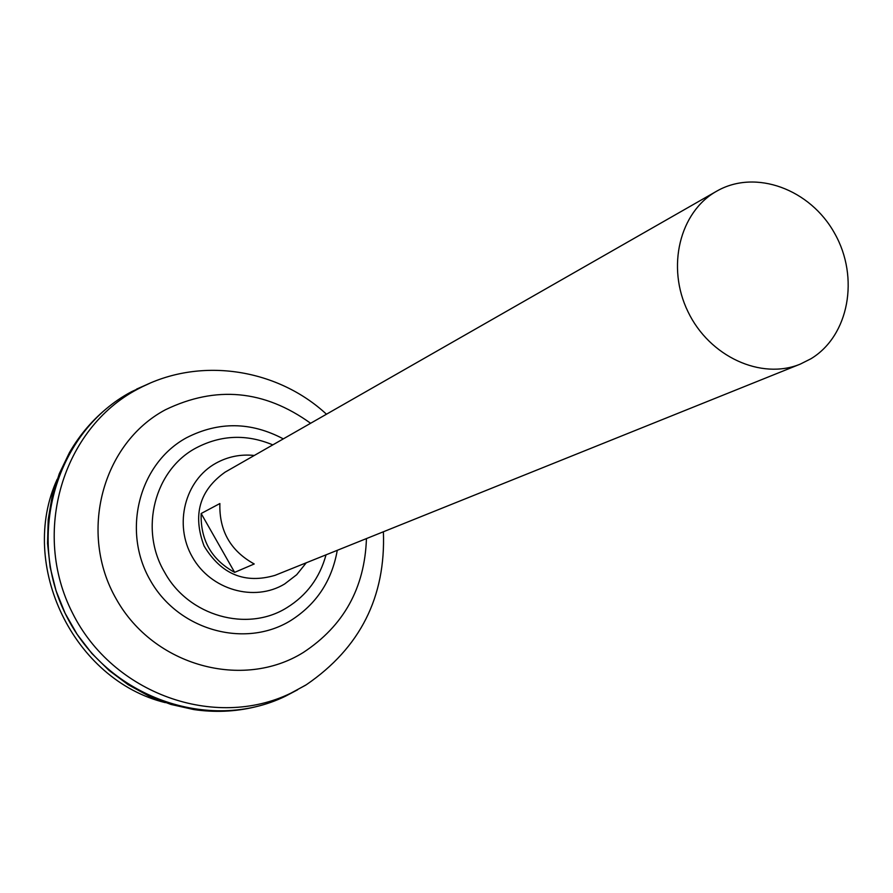 <?xml version="1.0" encoding="UTF-8"?>
<svg xmlns="http://www.w3.org/2000/svg" width="893" height="893" viewBox="0 0 893 893"><rect width="100%" height="100%" fill="white"/><g stroke="black" fill="none" stroke-linecap="round" stroke-linejoin="round"><path stroke-width="1.34" d="M716.945 191.035C755.645 168.911 810.308 189.182 834.698 233.475C859.635 277.444 849.02 335.813 810.911 358.774L800.284 364.11C761.16 380.273 709.455 356.642 688.012 311.757C666.111 267.096 679.651 211.875 716.599 191.225L716.945 191.035M136.674 389.058L149.6 383.365M137.645 388.656L147.959 384.09M297.615 689.787L285.325 696.272C209.397 733.198 106.892 697.254 66.45 615.936C25.015 535.119 56.895 430.995 131.684 391.636L149.745 383.309M326.023 554.843C319.794 577.738 306.768 595.341 286.943 607.642C247.372 632.624 188.468 616.181 164.613 572.279C139.018 529.382 154.656 469.707 196.17 447.906C220.984 434.924 246.535 433.92 272.8 444.881M296.096 690.59L286.229 695.759M295.963 690.657L286.296 695.725M297.481 689.854L285.369 696.239M254.762 707.01C234.792 711.754 214.465 712.592 193.759 709.555L170.976 704.443L148.952 696.105L128.134 684.674L108.968 670.364L91.845 653.464L77.122 634.309L65.111 613.279L56.069 590.82L50.175 567.39L47.541 543.469L48.211 519.559L52.162 496.151L59.284 473.703L69.408 452.662C79.857 434.534 93.14 419.107 109.236 406.393M165.305 702.635C73.628 680.287 17.838 565.035 57.185 479.262M800.284 364.11L275.055 575.338C244.894 584.156 221.241 574.378 204.084 546.014C192.475 514.96 199.474 490.335 225.103 472.151L225.326 472.017M201.159 513.508L219.879 503.54C219.098 530.766 230.55 550.914 254.226 563.974L234.636 572.368C211.529 559.665 200.367 540.042 201.159 513.508L234.636 572.368M306.266 562.791L296.688 574.724L284.61 584C254.349 602.328 210.781 589.927 192.386 557.076C173.521 524.481 184.907 480.244 215.961 463.177C227.894 456.613 240.675 454.046 254.304 455.463M305.696 685.154L290.738 693.236C215.057 730.039 112.842 694.14 72.489 613C31.155 532.362 62.89 428.495 137.444 389.259L142.367 386.714L136.618 389.08M366.443 538.591C364.768 587.929 343.727 625.893 303.33 652.47C242.885 690.166 153.976 666.2 116.458 599.382C78.015 533.099 102.293 443.341 165.372 409.787C215.838 385.396 264.25 389.895 310.619 423.271M337.264 550.322C331.883 580.919 316.323 604.36 290.582 620.646C244.861 648.753 178.332 630.346 150.258 580.283C121.481 530.632 139.275 463.288 186.604 437.704C218.673 421.362 250.911 421.753 283.315 438.876M285.325 696.272L306.299 684.752C360.169 647.871 385.865 596.881 383.387 531.77M326.47 414.207C278.002 369.289 202.264 356.631 142.367 386.714M716.599 191.225L225.103 472.151"/></g></svg>
